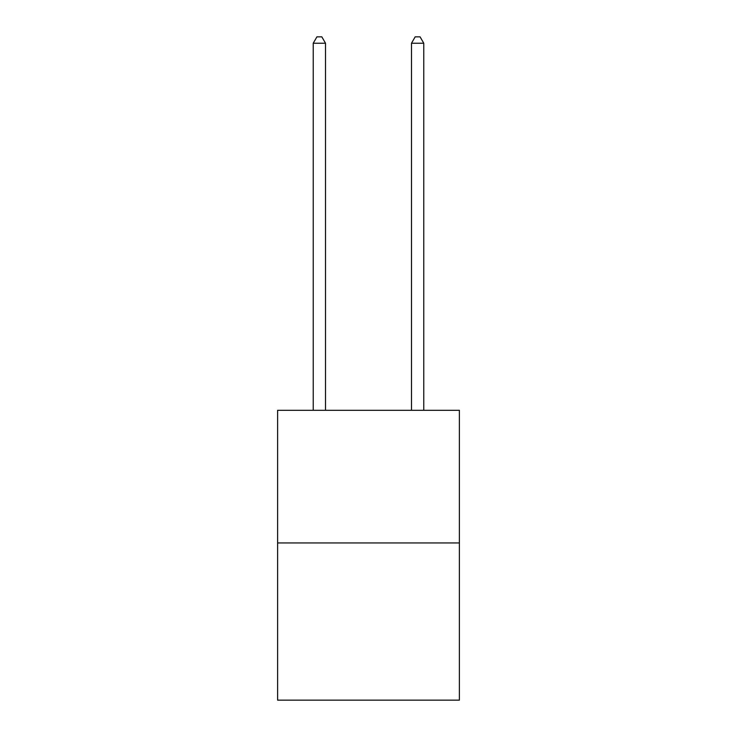 <?xml version="1.0" encoding="UTF-8"?>
<svg xmlns="http://www.w3.org/2000/svg" width="737" height="737" viewBox="0 0 737 737"><rect width="100%" height="100%" fill="white"/><g stroke="black" fill="none" stroke-linecap="round" stroke-linejoin="round"><path stroke-width="1.11" d="M459.381 542.948L459.381 410.306L277.619 410.306L277.619 700.15L459.381 700.15L459.381 542.948L277.619 542.948M325.514 410.306L325.514 43.234L313.234 43.234L313.234 410.306M313.234 43.234L316.919 36.85L321.829 36.85L325.514 43.234M423.766 410.306L423.766 43.234L411.486 43.234L411.486 410.306M411.486 43.234L415.171 36.85L420.081 36.85L423.766 43.234"/></g></svg>
